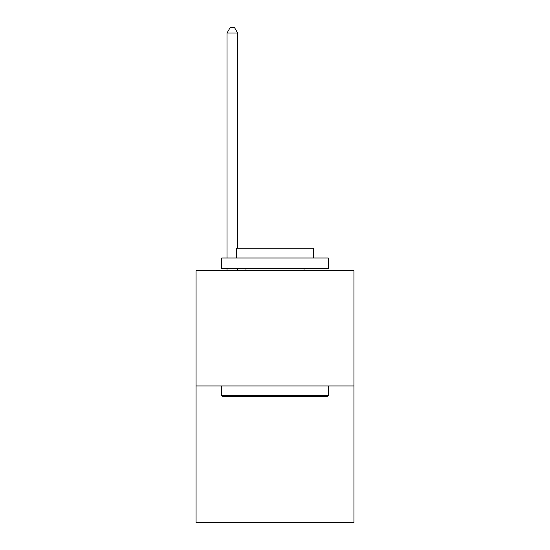 <?xml version="1.0" encoding="UTF-8"?>
<svg xmlns="http://www.w3.org/2000/svg" width="550" height="550" viewBox="0 0 550 550"><rect width="100%" height="100%" fill="white"/><g stroke="black" fill="none" stroke-linecap="round" stroke-linejoin="round"><path stroke-width="0.82" d="M353.932 385.969L353.932 270.779L196.068 270.779L196.068 522.5L353.932 522.5L353.932 385.969L196.068 385.969M327.051 396.639L222.949 396.639L221.671 395.361L328.329 395.361L327.051 396.639M221.671 257.978L328.329 257.978L328.329 268.641L221.671 268.641L221.671 257.978M313.397 257.978L313.397 248.167L236.603 248.167L236.603 257.978M221.671 385.969L221.671 395.361M328.329 385.969L328.329 395.361M245.988 268.641L245.988 270.779M304.012 268.641L304.012 270.779M237.669 248.167L237.669 33.048L226.999 33.048L226.999 257.978M226.999 268.641L226.999 270.779M237.669 268.641L237.669 270.779M226.999 33.048L230.202 27.5L234.465 27.5L237.669 33.048"/></g></svg>
